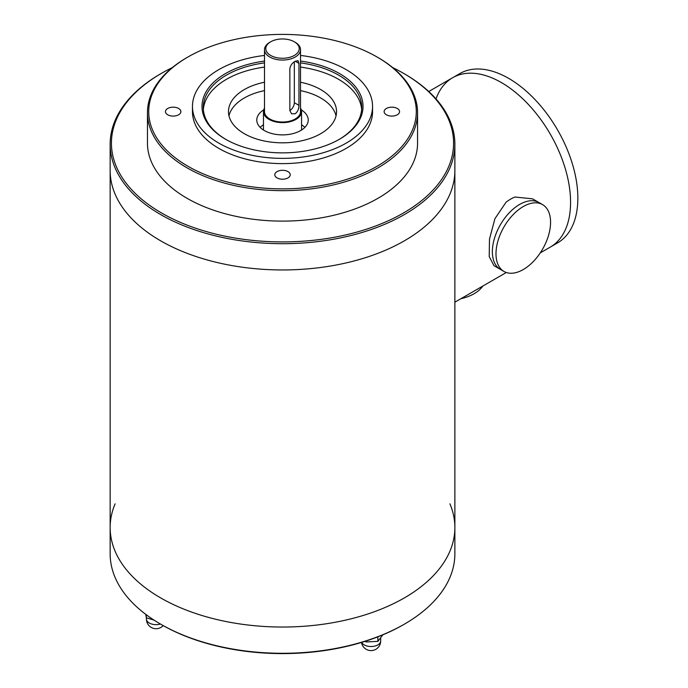 <?xml version="1.0" encoding="UTF-8"?>
<svg xmlns="http://www.w3.org/2000/svg" width="688" height="688" viewBox="0 0 688 688"><rect width="100%" height="100%" fill="white"/><g stroke="black" fill="none" stroke-linecap="round" stroke-linejoin="round"><path stroke-width="1.03" d="M449.909 503.831A172.361 99.511 180 0 1 454.871 527.524A172.361 99.511 180 0 1 404.389 597.889A172.361 99.511 180 0 1 216.548 619.458A172.361 99.511 180 0 1 110.149 527.524A172.361 99.511 180 0 1 115.111 503.831M392.676 67.579A171.071 98.771 180 0 1 403.478 73.298L404.389 73.822A172.361 99.511 180 0 1 454.871 144.188L454.871 170.443A172.361 99.511 180 0 1 404.389 240.809A172.361 99.511 180 0 1 216.548 262.377A172.361 99.511 180 0 1 110.149 170.443L110.149 553.78A172.361 99.511 180 0 0 160.631 624.145A172.361 99.511 180 0 0 404.389 624.145A172.361 99.511 180 0 0 454.871 553.78L454.871 527.524A172.361 99.511 180 0 1 282.51 627.035A172.361 99.511 180 0 1 110.149 527.524M377.101 166.247A133.773 77.228 180 0 1 187.919 166.247A133.773 77.228 180 0 1 187.919 57.018A133.773 77.228 180 0 1 377.101 57.018A133.773 77.228 180 0 1 377.101 166.247M178.631 114.784A7.714 4.455 0 0 0 180.892 111.628A7.714 4.455 0 0 0 173.178 107.173A7.714 4.455 0 0 0 165.464 111.628A7.714 4.455 0 0 0 170.22 115.747A7.714 4.455 0 0 0 178.631 114.784M300.518 55.444A90.042 51.987 180 0 1 372.552 106.382L372.552 111.628A90.042 51.987 180 0 1 346.176 148.393A90.042 51.987 180 0 1 248.05 159.659A90.042 51.987 180 0 1 192.468 111.628L192.468 106.382A90.042 51.987 180 0 1 264.502 55.444M397.303 114.784A7.714 4.455 0 0 0 399.556 111.628A7.714 4.455 0 0 0 391.842 107.173A7.714 4.455 0 0 0 384.128 111.628A7.714 4.455 0 0 0 386.389 114.784A7.714 4.455 0 0 0 397.303 114.784M287.971 177.908A7.714 4.455 0 0 0 290.224 174.752A7.714 4.455 0 0 0 282.51 170.297A7.714 4.455 0 0 0 274.796 174.752A7.714 4.455 0 0 0 279.56 178.871A7.714 4.455 0 0 0 287.971 177.908M454.871 527.524L454.871 170.443A172.361 99.511 180 0 1 404.389 240.809A172.361 99.511 180 0 1 216.548 262.377A172.361 99.511 180 0 1 110.149 170.443L110.149 144.188A172.361 99.511 180 0 1 160.631 73.822L161.542 73.298A171.071 98.771 180 0 1 172.344 67.579M454.871 144.188A172.361 99.511 180 0 1 404.389 214.553A172.361 99.511 180 0 1 216.548 236.122A172.361 99.511 180 0 1 110.149 144.188M403.478 73.298A171.071 98.771 180 0 1 403.478 212.979A171.071 98.771 180 0 1 161.542 212.979A171.071 98.771 180 0 1 161.542 73.298M377.101 57.018L378.013 57.543A135.054 77.976 180 0 1 417.564 112.686L417.564 143.138A135.054 77.976 180 0 1 378.013 198.273A135.054 77.976 180 0 1 230.824 215.181A135.054 77.976 180 0 1 147.456 143.138L147.456 112.686A135.054 77.976 180 0 1 187.007 57.543L187.919 57.018M417.564 112.686A135.054 77.976 180 0 1 378.013 167.82A135.054 77.976 180 0 1 230.824 184.719A135.054 77.976 180 0 1 147.456 112.686M372.552 106.382A90.042 51.987 180 0 1 346.176 143.138A90.042 51.987 180 0 1 248.05 154.404A90.042 51.987 180 0 1 192.468 106.382M300.518 61.077A80.513 46.483 180 0 1 359.884 93.542A80.513 46.483 180 0 1 339.442 139.251A80.513 46.483 180 0 1 225.578 139.251A80.513 46.483 180 0 1 205.136 93.542A80.513 46.483 180 0 1 264.502 61.077M226.034 139.509A79.223 45.743 180 0 1 203.287 107.431A79.223 45.743 180 0 1 264.502 62.892M300.518 62.892A79.223 45.743 180 0 1 361.733 107.431A79.223 45.743 180 0 1 338.978 139.509M203.373 109.53A79.223 45.743 180 0 1 264.502 67.089M300.518 67.089A79.223 45.743 180 0 1 361.647 109.53M300.518 82.225A54.025 31.192 180 0 1 336.535 111.628A54.025 31.192 180 0 1 320.711 133.687A54.025 31.192 180 0 1 261.836 140.447A54.025 31.192 180 0 1 228.485 111.628A54.025 31.192 180 0 1 264.502 82.225M228.975 115.833A54.025 31.192 180 0 1 264.502 90.627M300.518 90.627A54.025 31.192 180 0 1 336.045 115.833M301.31 109.891A25.723 14.852 180 0 1 308.233 120.03A25.723 14.852 180 0 1 300.699 130.539A25.723 14.852 180 0 1 272.663 133.756A25.723 14.852 180 0 1 256.787 120.03A25.723 14.852 180 0 1 263.71 109.891M260.159 127.383A25.723 14.852 180 0 1 263.47 124.752M301.55 124.752A25.723 14.852 180 0 1 304.861 127.383M404.389 624.145L403.478 624.67A171.071 98.771 180 0 1 161.542 624.67L160.631 624.145M436.011 98.926A97.756 56.442 60 0 1 452.575 77.761L459.851 73.564A97.756 56.442 -120 0 1 557.607 130.006A97.756 56.442 -120 0 1 557.607 242.881L550.331 247.078A97.756 56.442 -120 0 0 565.312 168.749A97.756 56.442 -120 0 0 501.449 82.603A97.756 56.442 -120 0 0 452.575 77.761A97.756 56.442 60 0 1 550.331 134.203A97.756 56.442 60 0 1 550.331 247.078L540.261 252.892M542.574 204.62L532.546 198.832L515.002 197.026A38.588 22.283 120 0 0 506.093 202.177L494.913 218.698L489.486 239.123L489.211 256.59L493.958 265.671L500.348 269.352A38.588 22.283 -60 0 1 500.348 224.795A38.588 22.283 -60 0 1 538.936 202.521A38.588 22.283 120 0 0 500.348 224.795A38.588 22.283 120 0 0 500.348 269.352L503.986 271.459A38.588 22.283 -60 0 1 503.986 226.902A38.588 22.283 -60 0 1 542.574 204.62A38.588 22.283 -60 0 1 548.491 235.545A38.588 22.283 -60 0 1 523.276 269.541A38.588 22.283 -60 0 1 503.986 271.459M264.502 108.068A19.04 10.991 0 0 0 263.47 111.628A19.04 10.991 0 0 0 282.51 122.619A19.04 10.991 0 0 0 301.55 111.628A19.04 10.991 0 0 0 300.518 108.068M270.685 41.796L269.773 42.321A18.008 10.397 0 0 0 264.502 49.665L264.502 111.628A18.008 10.397 0 0 0 282.51 122.025A18.008 10.397 0 0 0 300.518 111.628L300.518 49.665A18.008 10.397 0 0 0 295.247 42.321L294.335 41.796A16.718 9.658 0 0 0 270.685 41.796A16.718 9.658 0 0 0 270.685 55.444A16.718 9.658 0 0 0 294.335 55.444A16.718 9.658 0 0 0 294.335 41.796M295.247 61.223C292.202 62.969 290.413 65.437 289.854 68.611L289.854 110.622L291.617 113.812L295.247 113.735C297.732 111.671 298.97 108.885 298.953 105.367L298.953 63.365L298.05 60.664L295.247 61.223L298.953 63.365M289.854 110.544A6.433 3.715 120 0 0 294.335 102.701L294.335 61.808M264.502 49.665A18.008 10.397 0 0 0 275.621 59.271A18.008 10.397 0 0 0 295.247 57.018A18.008 10.397 0 0 0 300.518 49.665M377.858 636.839L377.858 641.362L382.881 634.818M366.025 641.035L366.025 641.964L377.858 641.362M365.07 641.336L366.025 641.964M146.338 614.788L146.338 617.79L154.095 620.155M145.77 614.358L146.338 617.79M460.926 298.695A38.588 22.283 0 0 0 474.161 293.699A38.588 22.283 0 0 0 482.821 286.062M294.335 102.701L298.953 105.367M361.51 642.437A9.649 9.649 0 0 0 366.222 649.309A9.649 9.649 0 0 0 380.688 640.958A9.649 5.573 180 0 1 376.577 645.516A9.649 5.573 180 0 1 364.219 644.897A9.649 5.573 180 0 1 361.716 642.377M160.442 624.042A9.649 5.573 180 0 1 149.253 623.01A9.649 5.573 180 0 1 148.169 622.27A9.649 5.573 180 0 1 146.424 619.071L146.424 617.824M452.575 77.761L428.744 91.521M506.299 272.5L454.871 302.195M263.47 111.628L263.47 130.023M301.55 111.628L301.55 130.023M380.688 640.958L380.688 638.197M146.424 619.071A9.649 9.649 0 0 0 163.176 625.598"/></g></svg>
